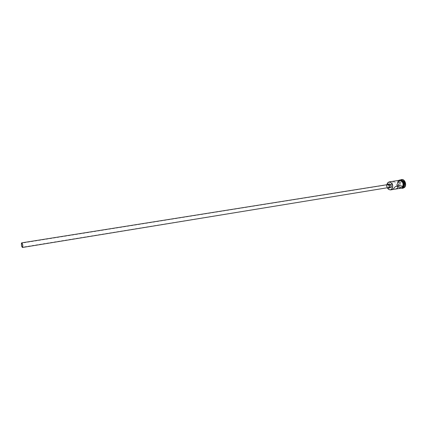 <?xml version="1.0" encoding="UTF-8"?>
<svg xmlns="http://www.w3.org/2000/svg" width="427" height="427" viewBox="0 0 427 427"><rect width="100%" height="100%" fill="white"/><g stroke="black" fill="none" stroke-linecap="round" stroke-linejoin="round"><path stroke-width="0.32" stroke-dasharray="2.13 1.6" d="M392.114 186.802L391.698 187.047C390.705 186.668 390.374 185.82 390.71 184.512L391.249 184.24C392.717 184.549 393.005 185.403 392.114 186.802M387.753 184.592L387.209 184.891C386.51 186.439 386.862 187.41 388.271 187.811M389.397 183.92L388.714 184.288C387.839 186.22 388.282 187.437 390.043 187.933M393.886 181.278L393.347 181.774C391.591 184.501 390.15 185.11 389.034 183.61L389.413 182.388L391.362 181.555M392.616 189.572L392.952 189.369M399.138 181.075C401.807 178.075 405.799 184.469 402.907 187.154C401.86 188.077 400.756 188.083 399.587 187.165C398.081 185.521 397.788 183.685 398.701 181.656L399.138 181.075M402.079 187.987L399.661 187.33C398.06 185.585 397.745 183.631 398.717 181.47L400.809 180.093M402.399 187.944L400.206 187.234C398.61 185.494 398.3 183.546 399.266 181.39L401.124 180.029M401.636 188.238L400.329 187.512C398.578 185.601 398.231 183.455 399.293 181.091L400.307 179.991M400.852 188.2C397.313 187.234 396.427 184.838 398.188 181.016L399.576 180.269M398.466 180.968L399.853 180.226C403.387 181.224 404.262 183.626 402.474 187.437L401.129 188.158C397.59 187.191 396.699 184.795 398.466 180.968M402.154 187.933L401.679 188.067C398.14 187.101 397.254 184.704 399.015 180.883L400.894 180.119M402.88 188.27C399.683 188.819 397.537 182.708 400.083 180.365L401.476 179.575M386.883 184.71L387.406 187.976M400.745 185.467L402.677 186.556L404.225 184.992L403.83 182.334L401.892 181.251L400.355 182.82L400.745 185.467L400.377 182.911L401.812 181.448L403.616 182.457L403.979 184.939L402.538 186.391L400.745 185.377L399.752 185.537L399.389 183.071L400.355 182.82M387.38 187.96L386.862 184.736C386.259 185.937 386.43 187.01 387.385 187.96M399.389 183.071L400.82 181.608L401.892 181.251M400.82 181.608L402.624 182.617L403.83 182.334M402.624 182.617L402.987 185.099L401.545 186.556L402.677 186.556M401.545 186.556L399.752 185.537M402.987 185.099L404.225 184.992M399.154 180.338L398.167 180.979C396.4 184.491 397.153 186.925 400.43 188.275M402.496 187.469C399.592 190.634 395.391 183.813 398.444 180.936L399.709 180.215M391.698 187.047L22.428 247.185M392.675 189.551L389.034 183.61M399.853 180.226L400.403 180.141M398.653 180.418L398.145 180.84C396.352 184.042 396.95 186.546 399.928 188.355M401.129 188.158L401.679 188.067M400.206 187.234L400.329 187.512M399.266 181.39L399.293 181.091M397.254 186.252L394.126 181.181M391.249 184.24L21.777 243.134"/><path stroke-width="0.64" d="M387.406 187.976L388.389 189.188C389.547 190.042 390.636 190.01 391.644 189.086C394.58 186.316 390.502 179.687 387.796 182.788L386.883 184.71M387.385 187.96L388.34 188.216L389.013 187.848C389.894 185.916 389.451 184.699 387.689 184.192L386.867 184.736L387.449 183.124L389.205 181.891C392.728 182.905 393.603 185.345 391.837 189.198L390.502 189.924L388.447 189.305L387.38 187.96M21.542 243.433C21.377 245.263 21.67 246.512 22.428 247.185L22.668 246.886C22.834 245.055 22.535 243.806 21.777 243.134L21.542 243.433M22.748 247.132C22.935 245.039 22.599 243.614 21.734 242.846L21.462 243.187C21.27 245.279 21.612 246.71 22.476 247.473L22.748 247.132M22.476 247.473L388.81 187.522C389.515 185.975 389.162 184.998 387.753 184.592L21.734 242.846M388.34 188.216L390.721 187.57C391.602 185.644 391.159 184.427 389.397 183.92L387.689 184.192M392.952 189.369L395.493 189.092L397.361 188.286L397.75 187.053C396.635 185.58 395.194 186.204 393.422 188.937L392.616 189.572L390.502 189.924M400.809 180.093C404.182 181.299 404.977 183.711 403.195 187.32L402.079 187.987M400.782 180.082L401.124 180.029C404.657 181.021 405.533 183.423 403.745 187.229L402.058 188.003M400.307 179.991L401.337 179.591C404.561 178.86 406.856 185.142 404.22 187.506L402.741 188.296L401.636 188.238M389.205 181.891L399.576 180.269C403.109 181.267 403.985 183.669 402.197 187.485L400.852 188.2L395.493 189.092M394.164 181.117L393.886 181.278M400.894 180.119C404.086 181.534 404.796 183.941 403.029 187.346L402.154 187.933M401.476 179.575L401.615 179.548C404.839 178.817 407.134 185.099 404.497 187.464L402.88 188.27M400.43 188.275L402.218 187.517C404.817 185.169 402.181 179.03 399.154 180.338M399.709 180.215C402.693 179.345 404.972 185.243 402.496 187.469M401.337 179.591L401.615 179.548M402.517 187.613C405.132 185.126 402.661 178.219 398.653 180.418M402.485 187.645L399.928 188.355M402.741 188.296L403.019 188.248M397.75 187.053L397.254 186.252"/></g></svg>
